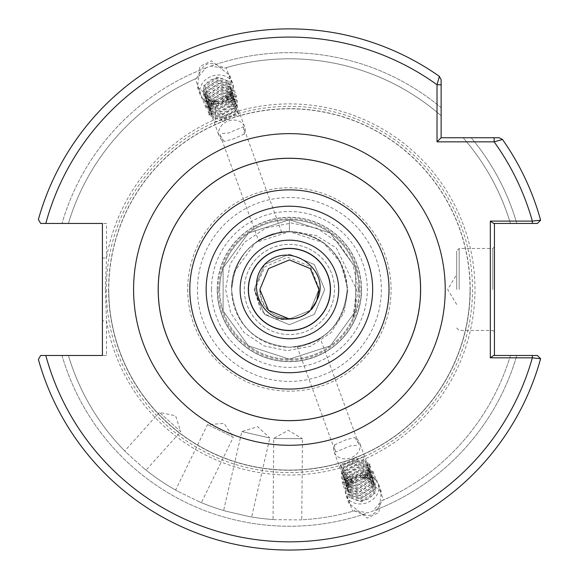 <?xml version="1.0" encoding="UTF-8"?>
<svg xmlns="http://www.w3.org/2000/svg" width="579" height="579" viewBox="0 0 579 579"><rect width="100%" height="100%" fill="white"/><g stroke="black" fill="none" stroke-linecap="round" stroke-linejoin="round"><path stroke-width="0.43" stroke-dasharray="2.9 2.17" d="M248.319 289.464A41.087 41.087 0 0 1 289.406 248.377A41.087 41.087 0 0 1 330.493 289.464A41.087 41.087 0 0 1 289.406 330.551A41.087 41.087 0 0 1 248.319 289.464M243.296 126.815L244.345 134.017A13.534 11.088 160 0 0 244.613 126.837A13.534 11.088 160 0 0 231.897 120.164A13.534 11.088 160 0 0 219.18 136.094A13.534 11.088 160 0 0 224.001 141.421L220.179 135.233C219.94 133.858 222.669 133.134 228.365 133.069L243.296 126.815L281.64 232.165C281.864 230.551 257.315 239.489 258.524 240.582C257.308 239.496 281.857 230.551 281.64 232.165M220.179 135.233L258.524 240.582M228.235 101.955L228.191 99.45L236.587 96.389L205.762 107.614L214.158 104.553L215.735 106.5L215.468 122.299L230.399 116.039C236.094 115.981 238.823 115.257 238.591 113.882L228.235 101.955L233.54 100.022L236.587 96.389L226.128 67.656L223.979 68.279L210.85 66.086L205.994 67.852L197.352 77.977L195.304 78.874L205.762 107.614L210.423 108.432L215.468 122.299M238.591 113.882L233.54 100.022L215.735 106.5M228.191 99.45L226.83 98.763L225.984 95.535L212.782 101.245L214.158 104.553M335.509 452.105L334.459 444.911A13.534 11.088 -20 0 0 334.192 452.083A13.534 11.088 -20 0 0 346.908 458.763A13.534 11.088 -20 0 0 359.624 442.826A13.534 11.088 -20 0 0 354.804 437.507L358.633 443.695C358.864 445.07 356.136 445.787 350.44 445.852L335.509 452.105L297.165 346.756C296.94 348.37 321.497 339.439 320.288 338.339C321.497 339.432 296.955 348.37 297.165 346.756M358.633 443.695L320.288 338.339M350.577 476.973L350.613 479.477L342.218 482.531L373.05 471.313L364.647 474.367L363.069 472.421L363.337 456.628L348.406 462.882C342.71 462.947 339.982 463.663 340.22 465.038L350.577 476.973L345.265 478.905L342.218 482.531L352.676 511.264L354.826 510.642L367.954 512.842L372.811 511.069L381.46 500.951L383.508 500.046L373.05 471.313L368.382 470.488L363.337 456.628M340.22 465.038L345.265 478.905L363.069 472.421M350.613 479.477L351.974 480.157L352.821 483.385L366.029 477.682L364.647 474.367M201.383 502.666L199.466 501.855L201.383 502.666L233.33 437.167L207.528 424.588L233.33 437.167L224.066 423.43L207.528 424.588L175.589 490.08L177.406 491.101L175.589 490.08M199.466 501.855L177.406 491.101L199.466 501.855A230.652 230.652 0 0 0 225.636 511.127L249.549 516.649L225.636 511.127A230.652 230.652 0 0 1 199.466 501.855A230.652 230.652 0 0 0 225.636 511.127A230.652 230.652 0 0 1 199.466 501.855M146.031 470.141L144.403 468.838L146.031 470.141L180.742 431.594L159.406 412.386L180.742 431.594L175.618 415.831L159.406 412.386L124.702 450.94L126.164 452.416L124.702 450.94M144.403 468.838L126.164 452.416L144.403 468.838A230.652 230.652 0 0 0 177.406 491.101A230.652 230.652 0 0 1 144.403 468.838A230.652 230.652 0 0 0 177.406 491.101A230.652 230.652 0 0 1 144.403 468.838M301.746 519.783L299.661 519.891L301.746 519.783L302.455 438.723L273.751 438.469L302.455 438.723L288.176 430.313L273.751 438.469L273.042 519.537L275.119 519.674L273.042 519.537M381.46 500.951A230.652 230.652 0 0 0 510.41 355.477L516.801 355.477A236.782 236.782 0 0 1 377.45 509.267C374.193 515.013 369.46 516.736 363.243 514.442L354.022 510.881A230.652 230.652 0 0 1 299.661 519.891L275.119 519.674L299.661 519.891A230.652 230.652 0 0 0 354.826 510.642A230.652 230.652 0 0 1 299.661 519.891A230.652 230.652 0 0 0 354.022 510.881L352.676 511.264M251.604 516.996L249.549 516.649L251.604 516.996L269.836 438.006L241.87 431.55L269.836 438.006L257.72 426.709L241.87 431.55L223.632 510.54M244.345 134.017L233.019 139.047L224.001 141.421M216.611 103.865A17.225 14.106 160 0 0 232.794 83.586A17.225 14.106 160 0 0 216.611 75.089A17.225 14.106 160 0 0 200.428 95.369A17.225 14.106 160 0 0 216.611 103.865M215.938 102.005L227.453 96.28L229.856 75.494L211.4 60.773L199.885 66.498L197.49 87.277L215.938 102.005M334.459 444.911L345.793 439.881L354.804 437.507M362.193 475.062A17.225 14.106 -20 0 0 346.01 495.342A17.225 14.106 -20 0 0 362.193 503.839A17.225 14.106 -20 0 0 378.376 483.559A17.225 14.106 -20 0 0 362.193 475.062M362.867 476.922L351.352 482.647L348.956 503.426L367.404 518.154L378.919 512.429L381.322 491.643L362.867 476.922M456.708 289.464L456.708 250.917L456.708 289.464M494.43 289.464L494.43 246.813L494.43 289.464M492.787 289.464L492.787 248.456L492.787 289.464M359.11 289.464A69.712 69.712 0 0 1 289.406 359.168A69.712 69.712 0 0 1 219.694 289.464A69.712 69.712 0 0 0 289.406 359.168A69.712 69.712 0 0 0 359.11 289.464A69.712 69.712 0 0 0 289.406 219.752A69.712 69.712 0 0 0 219.694 289.464A69.712 69.712 0 0 1 289.406 219.752A69.712 69.712 0 0 1 359.11 289.464A69.712 69.712 0 0 0 289.406 219.752A69.712 69.712 0 0 0 219.694 289.464M217.234 289.464A72.172 72.172 0 0 1 289.406 217.291A72.172 72.172 0 0 1 361.571 289.464A72.172 72.172 0 0 0 289.406 217.291A72.172 72.172 0 0 0 217.234 289.464A72.172 72.172 0 0 0 289.406 361.629A72.172 72.172 0 0 0 361.571 289.464A72.172 72.172 0 0 1 289.406 361.629A72.172 72.172 0 0 1 217.234 289.464A72.172 72.172 0 0 0 289.406 361.629A72.172 72.172 0 0 0 361.571 289.464A72.172 72.172 0 0 1 289.406 361.629A72.172 72.172 0 0 1 217.234 289.464M358.415 289.464L352.922 264.125L338.397 242.666L316.879 228.235L291.49 223.031L266.036 227.938L244.432 242.319L230.174 263.966L225.593 289.464L230.681 312.805L244.085 332.578L263.93 345.895L287.358 350.693L310.836 346.162L330.718 332.918L343.832 312.964L348.015 289.464L340.604 262.605A57.82 57.82 0 0 0 293.329 231.781L316.46 235.581L336.341 247.993L356.512 289.464L352.973 318.066L358.415 289.464M244.295 289.464A45.104 45.104 0 0 1 289.406 244.36A45.104 45.104 0 0 1 334.51 289.464A45.104 45.104 0 0 1 289.406 334.568A45.104 45.104 0 0 1 244.295 289.464A45.104 45.104 0 0 1 289.406 244.36A45.104 45.104 0 0 1 334.51 289.464A45.104 45.104 0 0 1 289.406 334.568A45.104 45.104 0 0 1 244.295 289.464M420.622 289.464A131.216 131.216 0 0 0 289.406 158.248A131.216 131.216 0 0 0 158.19 289.464A131.216 131.216 0 0 0 289.406 420.68A131.216 131.216 0 0 0 420.622 289.464A131.216 131.216 0 0 1 289.406 420.68A131.216 131.216 0 0 1 158.19 289.464M106.297 289.464A183.109 183.109 0 0 0 289.406 472.565A183.109 183.109 0 0 0 472.507 289.464A183.109 183.109 0 0 0 289.406 106.355A183.109 183.109 0 0 0 106.297 289.464M470.047 289.464A180.648 180.648 0 0 0 289.406 108.816A180.648 180.648 0 0 0 108.758 289.464A180.648 180.648 0 0 0 289.406 470.105A180.648 180.648 0 0 0 470.047 289.464A180.648 180.648 0 0 0 289.406 108.816A180.648 180.648 0 0 0 108.758 289.464A180.648 180.648 0 0 0 289.406 470.105A180.648 180.648 0 0 0 470.047 289.464A180.648 180.648 0 0 1 289.406 470.105A180.648 180.648 0 0 1 108.758 289.464A180.648 180.648 0 0 0 289.406 470.105A180.648 180.648 0 0 0 470.047 289.464M105.298 289.464L106.522 258.024L106.522 223.443L102.418 223.443L102.418 355.477L106.522 355.477L106.522 320.896L105.298 289.464M289.406 231.643C324.522 235.074 343.796 254.347 347.219 289.464C343.796 254.347 324.522 235.074 289.406 231.643L289.406 219.752L289.406 231.643M340.604 262.605L323.386 242.688L289.406 231.643L255.419 242.688L234.415 271.594L231.586 289.464C235.016 254.347 254.282 235.074 289.406 231.643C324.522 235.074 343.796 254.347 347.219 289.464C343.796 254.347 324.522 235.074 289.406 231.643C254.282 235.074 235.016 254.347 231.586 289.464A57.82 57.82 0 0 1 289.406 231.643A57.82 57.82 0 0 1 347.219 289.464C343.796 254.347 324.522 235.074 289.406 231.643C254.282 235.074 235.016 254.347 231.586 289.464C235.016 254.347 254.282 235.074 289.406 231.643C324.522 235.074 343.796 254.347 347.219 289.464C343.796 254.347 324.522 235.074 289.406 231.643C254.282 235.074 235.016 254.347 231.586 289.464C235.016 254.347 254.282 235.074 289.406 231.643C324.522 235.074 343.796 254.347 347.219 289.464C343.796 254.347 324.522 235.074 289.406 231.643C254.282 235.074 235.016 254.347 231.586 289.464C235.016 254.347 254.282 235.074 289.406 231.643C324.522 235.074 343.796 254.347 347.219 289.464C343.796 254.347 324.522 235.074 289.406 231.643C254.282 235.074 235.016 254.347 231.586 289.464C235.016 254.347 254.282 235.074 289.406 231.643C324.522 235.074 343.796 254.347 347.219 289.464C343.796 254.347 324.522 235.074 289.406 231.643C254.282 235.074 235.016 254.347 231.586 289.464C235.016 254.347 254.282 235.074 289.406 231.643C324.522 235.074 343.796 254.347 347.219 289.464C343.796 254.347 324.522 235.074 289.406 231.643C254.282 235.074 235.016 254.347 231.586 289.464C235.016 254.347 254.282 235.074 289.406 231.643C324.522 235.074 343.796 254.347 347.219 289.464C343.796 254.347 324.522 235.074 289.406 231.643C254.282 235.074 235.016 254.347 231.586 289.464C235.016 254.347 254.282 235.074 289.406 231.643C324.522 235.074 343.796 254.347 347.219 289.464C343.796 254.347 324.522 235.074 289.406 231.643C254.282 235.074 235.016 254.347 231.586 289.464C235.016 254.347 254.282 235.074 289.406 231.643C324.522 235.074 343.796 254.347 347.219 289.464C343.796 324.58 324.522 343.854 289.406 347.277C254.282 343.854 235.016 324.58 231.586 289.464C235.016 254.347 254.282 235.074 289.406 231.643C324.522 235.074 343.796 254.347 347.219 289.464C343.796 324.58 324.522 343.854 289.406 347.277C254.282 343.854 235.016 324.58 231.586 289.464C230.616 257.09 261.23 228.654 293.329 231.781M231.586 289.464C235.016 324.58 254.282 343.854 289.406 347.277C324.522 343.854 343.796 324.58 347.219 289.464C343.796 324.58 324.522 343.854 289.406 347.277C254.282 343.854 235.016 324.58 231.586 289.464C235.016 324.58 254.282 343.854 289.406 347.277C324.522 343.854 343.796 324.58 347.219 289.464C343.796 324.58 324.522 343.854 289.406 347.277C254.282 343.854 235.016 324.58 231.586 289.464C235.016 324.58 254.282 343.854 289.406 347.277C324.522 343.854 343.796 324.58 347.219 289.464C343.796 324.58 324.522 343.854 289.406 347.277C254.282 343.854 235.016 324.58 231.586 289.464C235.016 324.58 254.282 343.854 289.406 347.277C324.522 343.854 343.796 324.58 347.219 289.464C343.796 324.58 324.522 343.854 289.406 347.277C254.282 343.854 235.016 324.58 231.586 289.464C235.016 324.58 254.282 343.854 289.406 347.277C324.522 343.854 343.796 324.58 347.219 289.464C343.796 324.58 324.522 343.854 289.406 347.277C254.282 343.854 235.016 324.58 231.586 289.464C235.016 324.58 254.282 343.854 289.406 347.277C324.522 343.854 343.796 324.58 347.219 289.464C343.796 324.58 324.522 343.854 289.406 347.277C254.282 343.854 235.016 324.58 231.586 289.464C235.016 324.58 254.282 343.854 289.406 347.277C324.522 343.854 343.796 324.58 347.219 289.464C343.796 324.58 324.522 343.854 289.406 347.277C254.282 343.854 235.016 324.58 231.586 289.464C235.016 324.58 254.282 343.854 289.406 347.277C324.522 343.854 343.796 324.58 347.219 289.464C343.796 324.58 324.522 343.854 289.406 347.277C254.282 343.854 235.016 324.58 231.586 289.464C235.016 324.58 254.282 343.854 289.406 347.277C324.522 343.854 343.796 324.58 347.219 289.464A57.82 57.82 0 0 1 289.406 347.277A57.82 57.82 0 0 1 231.586 289.464C235.016 324.58 254.282 343.854 289.406 347.277C324.522 343.854 343.796 324.58 347.219 289.464C343.796 324.58 324.522 343.854 289.406 347.277C254.282 343.854 235.016 324.58 231.586 289.464M358.321 480.896L355.245 481.663L343.94 477.791L342.761 475.612L344.129 467.007L355.81 460.602L367.484 465.509L368.751 467.904L367.672 477.328L356.375 484.761L345.07 480.888L343.883 478.71L345.258 470.097L356.932 463.699L368.613 468.599L369.88 471.002L368.801 480.425L357.496 487.851L346.191 483.979L345.012 481.808L346.38 473.195L358.061 466.79L369.742 471.697L371.001 474.092L369.93 483.516L358.625 490.949L347.32 487.077L346.133 484.898L347.509 476.285L359.19 469.887L370.864 474.787L372.131 477.19L371.052 486.613L359.747 494.039L348.449 490.167L347.262 487.996L348.638 479.383L360.312 472.978L371.993 477.885L373.26 480.281L372.181 489.704L360.876 497.137L349.571 493.265L348.392 491.086L349.759 482.473L361.441 476.076L373.115 480.983L374.381 483.378L373.303 492.801L362.005 500.227L350.592 496.217A13.534 11.088 -20 0 0 362.193 500.755A13.534 11.088 -20 0 0 375.011 485.122C370.48 475.938 362.715 474.382 351.728 480.447C346.959 485.976 346.582 491.231 350.592 496.217M351.974 480.157L343.34 476.126L342.153 473.955L343.521 465.342L355.202 458.937L366.883 463.844L368.15 466.24L367.072 475.663L355.767 483.096L344.462 479.224L343.275 477.045L344.65 468.433L356.331 462.035L368.005 466.935L369.272 469.337L368.193 478.761L356.896 486.186L345.591 482.314L344.404 480.143L345.779 471.53L357.453 465.125L369.134 470.032L370.401 472.428L369.322 481.851L358.017 489.284L346.712 485.412L345.533 483.233L346.901 474.621L358.582 468.223L370.263 473.13L371.523 475.525L370.451 484.949L359.146 492.374L347.841 488.502L346.655 486.331L348.03 477.718L359.704 471.313L371.385 476.22L372.652 478.616L371.573 488.039L360.268 495.472L348.971 491.6L347.784 489.421L349.151 480.809L360.833 474.411L372.514 479.318L373.781 481.714L372.702 491.137L361.397 498.57L350.092 494.69L348.913 492.519L350.281 483.906L361.962 477.501C368.562 477.386 372.912 479.919 375.011 485.122L374.381 483.378M360.63 479.861C366.608 476.228 369.018 471.451 367.86 465.538L367.252 463.873L365.942 472.573L364.625 474.44M220.49 98.032L223.559 97.258L234.864 101.13L236.051 103.308L234.676 111.921L223.002 118.319L211.321 113.419L210.054 111.016L211.132 101.593L222.437 94.167L233.735 98.039L234.922 100.218L233.554 108.823L221.873 115.228L210.191 110.321L208.932 107.926L210.003 98.502L221.308 91.069L232.613 94.942L233.8 97.12L232.425 105.733L220.744 112.131L209.07 107.231L207.803 104.828L208.881 95.405L220.179 87.979L231.484 91.851L232.671 94.022L231.296 102.635L219.622 109.04L207.941 104.133L206.674 101.738L207.752 92.314L219.057 84.881L230.362 88.753L231.542 90.932L230.174 99.545L218.493 105.943L206.812 101.043L205.552 98.64L206.631 89.217L217.928 81.791L229.233 85.663L230.42 87.834L229.045 96.447L217.371 102.852L205.69 97.945L204.423 95.549L205.502 86.126L216.807 78.693L228.213 82.71A13.534 11.088 160 0 0 216.611 78.172A13.534 11.088 160 0 0 203.794 93.805C208.331 102.982 216.09 104.538 227.084 98.481C231.846 92.951 232.222 87.697 228.213 82.71M226.83 98.763L235.472 102.794L236.652 104.973L235.284 113.585L223.603 119.983L211.928 115.083L210.662 112.681L211.74 103.257L223.038 95.832L234.343 99.704L235.53 101.875L234.155 110.488L222.481 116.893L210.799 111.986L209.533 109.59L210.611 100.167L221.916 92.734L233.221 96.606L234.401 98.785L233.033 107.397L221.352 113.795L209.67 108.895L208.411 106.493L209.482 97.069L220.787 89.644L232.092 93.516L233.279 95.687L231.904 104.3L220.223 110.705L208.549 105.798L207.282 103.402L208.36 93.979L219.665 86.546L230.963 90.418L232.15 92.597L230.775 101.209L219.101 107.607L207.42 102.7L206.153 100.305L207.231 90.881L218.536 83.456L229.841 87.328L231.021 89.499L229.653 98.112L217.972 104.517L206.298 99.61L205.031 97.214L206.11 87.791L217.407 80.358L228.712 84.23L229.899 86.409L228.524 95.021L216.85 101.419C210.242 101.542 205.892 99.002 203.794 93.805L204.423 95.549M218.182 99.067C212.196 102.693 209.786 107.47 210.951 113.39L211.552 115.055L212.862 106.355L214.187 104.488M259.877 289.464L268.526 268.584L289.406 259.935L310.279 268.584L318.928 289.464C317.176 307.391 307.333 317.234 289.406 318.986C271.471 317.234 261.628 307.391 259.877 289.464L268.526 268.584L289.406 259.935L310.279 268.584L318.928 289.464L310.279 310.337L289.406 318.986L268.526 310.337L259.877 289.464L268.526 268.584L289.406 259.935L310.279 268.584L318.928 289.464L310.279 310.337L289.406 318.986L268.526 310.337L259.877 289.464L268.526 268.584L289.406 259.935L310.279 268.584L318.928 289.464L310.279 310.337L289.406 318.986L268.526 310.337L259.877 289.464L268.526 268.584L289.406 259.935L310.279 268.584L318.928 289.464L310.279 310.337L289.406 318.986L268.526 310.337L259.877 289.464L268.526 268.584L289.406 259.935L310.279 268.584L318.928 289.464L310.279 310.337L289.406 318.986L268.526 310.337L259.877 289.464L268.526 268.584L289.406 259.935L310.279 268.584L318.928 289.464L310.279 310.337L289.406 318.986L268.526 310.337L259.877 289.464L268.526 268.584L289.406 259.935L310.279 268.584L318.928 289.464L310.279 310.337L289.406 318.986L268.526 310.337L259.877 289.464L268.526 268.584L289.406 259.935L310.279 268.584L318.928 289.464L310.279 310.337L289.406 318.986L268.526 310.337L259.877 289.464L268.526 268.584L289.406 259.935L310.279 268.584L318.928 289.464L310.279 310.337L289.406 318.986L268.526 310.337L259.877 289.464L268.526 268.584L289.406 259.935L310.279 268.584L318.928 289.464L310.279 310.337L289.406 318.986L268.526 310.337L259.877 289.464L268.526 268.584L289.406 259.935L310.279 268.584L318.928 289.464L310.279 310.337L289.406 318.986L268.526 310.337L259.877 289.464L268.526 268.584L289.406 259.935L310.279 268.584L318.928 289.464L310.279 310.337L289.406 318.986L268.526 310.337L259.877 289.464L268.526 268.584L289.406 259.935L310.279 268.584L318.928 289.464L310.279 310.337L289.406 318.986L268.526 310.337L259.877 289.464L268.526 268.584L289.406 259.935L310.279 268.584L318.928 289.464L310.279 310.337L289.406 318.986L268.526 310.337L259.877 289.464L268.526 268.584L289.406 259.935L310.279 268.584L318.928 289.464L310.279 310.337L289.406 318.986L268.526 310.337L259.877 289.464L268.526 268.584L289.406 259.935L310.279 268.584L318.928 289.464L310.279 310.337L289.406 318.986L268.526 310.337L259.877 289.464L268.526 268.584L289.406 259.935L310.279 268.584L318.928 289.464L310.279 310.337L289.406 318.986L268.526 310.337L259.877 289.464L268.526 268.584L289.406 259.935L310.279 268.584L318.928 289.464L310.279 310.337L289.406 318.986L268.526 310.337L259.877 289.464L268.526 268.584L289.406 259.935L310.279 268.584L318.928 289.464L310.279 310.337L289.406 318.986L268.526 310.337L259.877 289.464L268.526 310.337L289.406 318.986L310.279 310.337L318.928 289.464L310.279 310.337L289.406 318.986L268.526 310.337L259.877 289.464L268.526 310.337L289.406 318.986L310.279 310.337L318.928 289.464L310.279 310.337L289.406 318.986L268.526 310.337L259.877 289.464L268.526 310.337L289.406 318.986L310.279 310.337L318.928 289.464L310.279 310.337L289.406 318.986L268.526 310.337L259.877 289.464C258.06 321.027 307.311 330.211 316.959 300.052L310.279 310.337L289.406 318.986L310.279 310.337L316.959 300.052L310.279 310.337L289.406 318.986L310.279 310.337L316.959 300.052L310.279 310.337L289.406 318.986L310.279 310.337L316.959 300.052L310.279 310.337L289.406 318.986L310.279 310.337L316.959 300.052L310.279 310.337L289.406 318.986L310.279 310.337L316.959 300.052L310.279 310.337L289.406 318.986L310.279 310.337L316.959 300.052L310.279 310.337L289.406 318.986A29.522 29.522 0 0 0 316.959 300.052L319.434 289.464L310.518 266.528L287.683 257.228L264.921 266.818L255.013 289.464L260.876 310.192C268.902 317.849 278.412 320.78 289.406 318.986M248.471 289.464A40.935 40.935 0 0 1 289.406 248.529A40.935 40.935 0 0 1 330.341 289.464A40.935 40.935 0 0 1 289.406 330.399A40.935 40.935 0 0 1 248.471 289.464M205.994 67.852A236.782 236.782 0 0 0 62.011 223.443L40.675 223.443L38.38 219.513A260.586 260.586 0 0 1 439.381 76.363A260.586 260.586 0 0 0 38.38 219.513L40.675 223.443L62.011 223.443A236.782 236.782 0 0 1 201.354 69.654C204.611 63.907 209.345 62.185 215.562 64.486L224.782 68.047L226.128 67.656M197.352 77.977A230.652 230.652 0 0 0 68.402 223.443A230.652 230.652 0 0 1 196.578 78.31L201.354 69.654M212.782 101.245L210.249 104.495L208.657 114.823L211.552 115.055M210.951 113.39L208.657 114.823M377.45 509.267L382.227 500.618A230.652 230.652 0 0 0 510.41 355.477L537.392 355.477L540.62 358.712L537.392 355.477L516.801 355.477A236.782 236.782 0 0 1 372.811 511.069M366.029 477.682L368.555 474.425L370.147 464.097L367.252 463.873M367.86 465.538L370.147 464.097M106.522 223.443L45.806 223.443A252.386 252.386 0 0 1 437.022 84.751L437.022 141.841L494.119 141.841L502.507 139.481L499.156 137.744L471.197 137.744A236.782 236.782 0 0 1 516.801 223.443L537.392 223.443L540.62 220.208L537.392 223.443L516.801 223.443A236.782 236.782 0 0 0 471.197 137.744L499.156 137.744L502.507 139.481A260.586 260.586 0 0 1 540.62 220.208A260.586 260.586 0 0 0 502.507 139.481L499.156 137.744L441.126 137.744L441.126 79.714L439.381 76.363L441.126 79.714L441.126 107.672L441.126 84.751L437.022 84.751L439.381 76.363L441.126 79.714M537.392 223.443L540.62 220.208L532.354 221.106L490.326 221.106L490.326 357.822L532.354 357.822L540.62 358.712A260.586 260.586 0 0 1 38.38 359.407L40.675 355.477L38.38 359.407A260.586 260.586 0 0 0 540.62 358.712A260.586 260.586 0 0 1 38.38 359.407L40.675 355.477L62.011 355.477A236.782 236.782 0 0 0 367.954 512.842M490.326 357.822L493.684 355.477L532.354 355.477L532.354 357.822A252.386 252.386 0 0 1 45.806 355.477L106.522 355.477M210.85 66.086A236.782 236.782 0 0 1 441.126 107.672L441.126 115.728A230.652 230.652 0 0 0 223.979 68.279A230.652 230.652 0 0 1 441.126 115.728L441.126 107.672A236.782 236.782 0 0 0 215.562 64.486M195.304 78.874L196.578 78.31M38.38 219.513A260.586 260.586 0 0 1 439.381 76.363A260.586 260.586 0 0 0 38.38 219.513M510.41 223.443A230.652 230.652 0 0 0 463.135 137.744A230.652 230.652 0 0 1 510.41 223.443A230.652 230.652 0 0 0 463.135 137.744L471.197 137.744L463.135 137.744A230.652 230.652 0 0 1 510.41 223.443L516.801 223.443M224.782 68.047A230.652 230.652 0 0 1 441.126 115.728A230.652 230.652 0 0 0 224.782 68.047M40.675 355.477L62.011 355.477A236.782 236.782 0 0 0 363.243 514.442M383.508 500.046L382.227 500.618M68.402 355.477A230.652 230.652 0 0 0 126.164 452.416A230.652 230.652 0 0 1 68.402 355.477A230.652 230.652 0 0 0 126.164 452.416A230.652 230.652 0 0 1 68.402 355.477M249.549 516.649A230.652 230.652 0 0 0 275.119 519.674A230.652 230.652 0 0 1 249.549 516.649A230.652 230.652 0 0 0 275.119 519.674A230.652 230.652 0 0 1 249.549 516.649M352.973 318.066L355.701 311.003L355.701 267.918L330.377 233.069L289.406 219.752L248.427 233.069L223.103 267.918L223.103 311.003L248.427 345.858L289.406 359.168L330.377 345.858L355.701 311.003L355.701 267.918L330.377 233.069L289.406 219.752L248.427 233.069L223.103 267.918L223.103 311.003L248.427 345.858L289.406 359.168L330.377 345.858L355.701 311.003L355.701 267.918L330.377 233.069L289.406 219.752L248.427 233.069L223.103 267.918L223.103 311.003L248.427 345.858L289.406 359.168L330.377 345.858L355.701 311.003L355.701 267.918L330.377 233.069L289.406 219.752L248.427 233.069L223.103 267.918L223.103 311.003L248.427 345.858L289.406 359.168L330.377 345.858L355.701 311.003L355.701 267.918L330.377 233.069L289.406 219.752L248.427 233.069L223.103 267.918L223.103 311.003L248.427 345.858L289.406 359.168L330.377 345.858L355.701 311.003L355.701 267.918L330.377 233.069L289.406 219.752L248.427 233.069L223.103 267.918L223.103 311.003L248.427 345.858L289.406 359.168L330.377 345.858L355.701 311.003L355.701 267.918L330.377 233.069L289.406 219.752L248.427 233.069L223.103 267.918L223.103 311.003L248.427 345.858L289.406 359.168L330.377 345.858L355.701 311.003L355.701 267.918L330.377 233.069L289.406 219.752L248.427 233.069L223.103 267.918L223.103 311.003L248.427 345.858L289.406 359.168L330.377 345.858L355.701 311.003L355.701 267.918L330.377 233.069L289.406 219.752L248.427 233.069L223.103 267.918L223.103 311.003L248.427 345.858L289.406 359.168L330.377 345.858L355.701 311.003L355.701 267.918L330.377 233.069L289.406 219.752L248.427 233.069L223.103 267.918L223.103 311.003L248.427 345.858L289.406 359.168L330.377 345.858L355.701 311.003L355.701 267.918L330.377 233.069L289.406 219.752L248.427 233.069L223.103 267.918L223.103 311.003L248.427 345.858L289.406 359.168L330.377 345.858L355.701 311.003L355.701 267.918L330.377 233.069L289.406 219.752M494.43 355.477L494.43 223.443L493.684 223.443L494.43 223.443M490.326 221.106L493.684 223.443L532.354 223.443L532.354 221.106A252.386 252.386 0 0 0 494.119 141.841L494.119 137.744M537.392 355.477L540.62 358.712A260.586 260.586 0 0 1 38.38 359.407M102.418 258.024L106.522 258.024A185.562 185.562 0 0 1 305.176 104.567A185.562 185.562 0 0 1 474.968 289.464A185.562 185.562 0 0 1 305.176 474.353A185.562 185.562 0 0 1 106.522 320.896L102.418 320.896M437.022 141.841L441.126 137.744M351.728 480.447L348.399 484.044L348.211 497.043L361.759 501.776L375.315 492.99L375.127 478.963L361.195 473.195L347.27 480.954L347.082 493.952L360.637 498.685L374.186 489.899L373.998 475.866L360.073 470.105L346.141 477.856L345.96 490.854L359.508 495.588L373.057 486.801L372.869 472.775L358.944 467.007L345.019 474.766L344.831 487.764L358.379 492.497L371.935 483.711L371.747 469.678L357.822 463.917L343.89 471.668L343.702 484.666L357.257 489.4L370.806 480.613L370.618 466.587L356.693 460.819L342.768 468.577L342.58 481.576L356.128 486.309L369.684 477.523L369.496 463.489L355.564 457.728L341.639 465.48L341.451 478.478L352.821 483.385M227.084 98.481L230.413 94.876L230.601 81.878L217.045 77.145L203.497 85.931L203.685 99.964L217.61 105.725L231.535 97.974L231.723 84.975L218.174 80.242L204.619 89.028L204.807 103.055L218.739 108.823L232.664 101.064L232.852 88.066L219.296 83.333L205.748 92.119L205.936 106.152L219.861 111.913L233.786 104.162L233.974 91.164L220.425 86.43L206.877 95.217L207.065 109.243L220.99 115.011L234.915 107.253L235.103 94.254L221.554 89.521L207.999 98.307L208.187 112.34L222.112 118.102L236.044 110.35L236.232 97.352L222.676 92.618L209.128 101.405L209.316 115.431L223.241 121.199L237.166 113.441L237.354 100.442L225.984 95.535M260.876 310.192L254.138 289.464L264.465 264.523L289.406 254.195L314.339 264.523L324.667 289.464L314.339 314.397L289.406 324.725L264.465 314.397L254.138 289.464L264.465 264.523L289.406 254.195L314.339 264.523L324.667 289.464L314.339 314.397L289.406 324.725L264.465 314.397L254.138 289.464L264.465 264.523L289.406 254.195L314.339 264.523L324.667 289.464L314.339 314.397L289.406 324.725L264.465 314.397L254.138 289.464L264.465 264.523L289.406 254.195L314.339 264.523L324.667 289.464L314.339 314.397L289.406 324.725L264.465 314.397L254.138 289.464L264.465 264.523L289.406 254.195L314.339 264.523L324.667 289.464L314.339 314.397L289.406 324.725L264.465 314.397L254.138 289.464L264.465 264.523L289.406 254.195L314.339 264.523L324.667 289.464L314.339 314.397L289.406 324.725L264.465 314.397L254.138 289.464L264.465 264.523L289.406 254.195L314.339 264.523L324.667 289.464L314.339 314.397L289.406 324.725L264.465 314.397L254.138 289.464L264.465 264.523L289.406 254.195L314.339 264.523L324.667 289.464L314.339 314.397L289.406 324.725L264.465 314.397L254.138 289.464L264.465 264.523L289.406 254.195L314.339 264.523L324.667 289.464L314.339 314.397L289.406 324.725L264.465 314.397L254.138 289.464L264.465 264.523L289.406 254.195L314.339 264.523L324.667 289.464L314.339 314.397L289.406 324.725L264.465 314.397L254.138 289.464L264.465 264.523L289.406 254.195L314.339 264.523L324.667 289.464L314.339 314.397L289.406 324.725L264.465 314.397L254.138 289.464L264.465 264.523L289.406 254.195L314.339 264.523L324.667 289.464L314.339 314.397L289.406 324.725L264.465 314.397L254.138 289.464L264.465 264.523L289.406 254.195L314.339 264.523L324.667 289.464L314.339 314.397L289.406 324.725L264.465 314.397L254.138 289.464L264.465 264.523L289.406 254.195L314.339 264.523L324.667 289.464L314.339 314.397L289.406 324.725L264.465 314.397L254.138 289.464L264.465 264.523L289.406 254.195L314.339 264.523L324.667 289.464L314.339 314.397L289.406 324.725L264.465 314.397L254.138 289.464L264.465 264.523L289.406 254.195L314.339 264.523L324.667 289.464L314.339 314.397L289.406 324.725L264.465 314.397L254.138 289.464L264.465 264.523L289.406 254.195L314.339 264.523L324.667 289.464L314.339 314.397L289.406 324.725L264.465 314.397L254.138 289.464L264.465 264.523L289.406 254.195L314.339 264.523L324.667 289.464L314.339 314.397L289.406 324.725L264.465 314.397L254.138 289.464L264.465 264.523L289.406 254.195L314.339 264.523L324.667 289.464L314.339 314.397L289.406 324.725L264.465 314.397L254.138 289.464L264.465 264.523L289.406 254.195L314.339 264.523L324.667 289.464L314.339 314.397L289.406 324.725L264.465 314.397L254.138 289.464L264.465 264.523L269.539 260.326M459.169 289.464L459.169 248.456L459.169 289.464M211.494 289.464A77.912 77.912 0 0 0 289.406 367.376A77.912 77.912 0 0 0 367.31 289.464A77.912 77.912 0 0 0 289.406 211.552A77.912 77.912 0 0 0 211.494 289.464M361.405 289.464A71.999 71.999 0 0 0 289.406 217.458A71.999 71.999 0 0 0 217.4 289.464A71.999 71.999 0 0 0 289.406 361.462A71.999 71.999 0 0 0 361.405 289.464M218.674 289.464A70.725 70.725 0 0 1 289.406 218.732A70.725 70.725 0 0 1 360.131 289.464A70.725 70.725 0 0 1 289.406 360.189A70.725 70.725 0 0 1 218.674 289.464M381.358 289.464A91.952 91.952 0 0 1 289.406 381.416A91.952 91.952 0 0 1 197.453 289.464A91.952 91.952 0 0 1 289.406 197.511A91.952 91.952 0 0 1 381.358 289.464M187.712 289.464A101.694 101.694 0 0 0 289.406 391.151A101.694 101.694 0 0 0 391.093 289.464A101.694 101.694 0 0 0 289.406 187.77A101.694 101.694 0 0 0 187.712 289.464M108.591 289.464A180.814 180.814 0 0 0 289.406 470.278A180.814 180.814 0 0 0 470.213 289.464A180.814 180.814 0 0 0 289.406 108.649A180.814 180.814 0 0 0 108.591 289.464M540.62 220.208A260.586 260.586 0 0 0 502.507 139.481L499.156 137.744M229.856 75.494L232.794 83.586M348.956 503.426L346.01 495.342M494.43 246.813L492.787 248.456L459.169 248.456L456.708 250.917M456.708 304.496L447.668 289.464L456.708 274.424M348.913 492.519L348.392 491.086M347.784 489.421L347.262 487.996M346.655 486.331L346.133 484.898M345.533 483.233L345.012 481.8M344.404 480.143L343.883 478.71M343.275 477.045L342.761 475.612M342.153 473.948L334.192 452.083M373.781 481.714L373.26 480.281M372.652 478.616L372.131 477.19M371.523 475.525L371.001 474.092M370.401 472.428L369.88 471.002M369.272 469.337L368.751 467.904M368.15 466.24L359.624 442.826M229.899 86.409L230.42 87.834M231.021 89.499L231.542 90.932M232.15 92.597L232.671 94.022M233.279 95.687L233.8 97.12M234.401 98.785L234.922 100.218M235.53 101.875L236.051 103.308M236.652 104.973L244.613 126.837M205.031 97.214L205.552 98.64M206.153 100.305L206.674 101.738M207.282 103.402L207.803 104.828M208.411 106.493L208.932 107.926M209.533 109.59L210.054 111.016M210.662 112.681L219.18 136.094M456.708 328.003L459.169 330.464L492.787 330.464L494.43 332.107M381.322 491.643L378.376 483.559M197.49 87.277L200.428 95.369"/><path stroke-width="0.87" d="M248.319 289.464A41.087 41.087 0 0 0 289.406 330.551A41.087 41.087 0 0 0 330.493 289.464A41.087 41.087 0 0 0 289.406 248.377A41.087 41.087 0 0 0 248.319 289.464A41.087 41.087 0 0 1 289.406 248.377A41.087 41.087 0 0 1 330.493 289.464M248.471 289.464A40.935 40.935 0 0 1 289.406 248.529A40.935 40.935 0 0 1 330.341 289.464A40.935 40.935 0 0 1 289.406 330.399A40.935 40.935 0 0 1 248.471 289.464M420.622 289.464A131.216 131.216 0 0 1 289.406 420.68A131.216 131.216 0 0 1 158.19 289.464A131.216 131.216 0 0 1 289.406 158.248A131.216 131.216 0 0 1 420.622 289.464A131.216 131.216 0 0 0 289.406 158.248A131.216 131.216 0 0 0 158.19 289.464M259.877 289.464L268.526 268.584L289.406 259.935L310.279 268.584L318.928 289.464L310.279 268.584L289.406 259.935L268.526 268.584L259.877 289.464L268.526 268.584L289.406 259.935L310.279 268.584L318.928 289.464L310.279 268.584L289.406 259.935L268.526 268.584L259.877 289.464L268.526 268.584L289.406 259.935L310.279 268.584L318.928 289.464L310.279 268.584L289.406 259.935L268.526 268.584L259.877 289.464L268.526 268.584L289.406 259.935L310.279 268.584L318.928 289.464L310.279 268.584L289.406 259.935L268.526 268.584L259.877 289.464L268.526 268.584L289.406 259.935L310.279 268.584L318.928 289.464L310.279 268.584L289.406 259.935L268.526 268.584L259.877 289.464L268.526 268.584L289.406 259.935L310.279 268.584L318.928 289.464L310.279 268.584L289.406 259.935L268.526 268.584L259.877 289.464L268.526 268.584L289.406 259.935L310.279 268.584L318.928 289.464L310.279 268.584L289.406 259.935L268.526 268.584L259.877 289.464L268.526 268.584L289.406 259.935L310.279 268.584L318.928 289.464L310.279 268.584L289.406 259.935L268.526 268.584L259.877 289.464L268.526 268.584L289.406 259.935L310.279 268.584L318.928 289.464L310.279 268.584L289.406 259.935L268.526 268.584L259.877 289.464L268.526 310.337L289.406 318.986L268.526 310.337L259.877 289.464L268.526 310.337L289.406 318.986L268.526 310.337L259.877 289.464L268.526 310.337L289.406 318.986L268.526 310.337L259.877 289.464L268.526 310.337L289.406 318.986L268.526 310.337L259.877 289.464L268.526 310.337L289.406 318.986L268.526 310.337L259.877 289.464L268.526 310.337L289.406 318.986L268.526 310.337L259.877 289.464L268.526 268.584L289.406 259.935L310.279 268.584L318.928 289.464L316.959 300.052A29.522 29.522 0 0 1 289.406 318.986L268.526 310.337L259.877 289.464L268.526 268.584L289.406 259.935L310.279 268.584L318.928 289.464L316.785 300.501M318.928 289.464L316.959 300.052L318.928 289.464M289.406 318.986C258.292 322.409 244.208 277.109 269.539 260.326C294.27 243.028 331.268 272.253 316.959 300.052M439.381 76.363A260.586 260.586 0 0 0 38.38 219.513L40.675 223.443L45.806 223.443A252.386 252.386 0 0 1 437.022 84.751L441.126 84.751L441.126 137.744L499.156 137.744L502.507 139.481A260.586 260.586 0 0 1 540.62 220.208A260.586 260.586 0 0 0 502.507 139.481L494.119 141.841L437.022 141.841L437.022 84.751L439.381 76.363L441.126 79.714L441.126 84.751L441.126 79.714L439.381 76.363A260.586 260.586 0 0 0 38.38 219.513L40.675 223.443L102.418 223.443L102.418 355.477L45.806 355.477A252.386 252.386 0 0 0 532.354 357.822L490.326 357.822L490.326 221.106L532.354 221.106L540.62 220.208L537.392 223.443L532.354 223.443L537.392 223.443M516.801 223.443L510.41 223.443M40.675 355.477L45.806 355.477L40.675 355.477L38.38 359.407A260.586 260.586 0 0 0 540.62 358.712L532.354 357.822L532.354 355.477L537.392 355.477L493.684 355.477L490.326 357.822M494.43 223.443L494.43 355.477M494.119 137.744L494.119 141.841A252.386 252.386 0 0 1 532.354 221.106L532.354 223.443L493.684 223.443L490.326 221.106M38.38 359.407A260.586 260.586 0 0 0 540.62 358.712L537.392 355.477M437.022 141.841L441.126 137.744M338.693 289.464A49.287 49.287 0 0 1 289.406 338.751A49.287 49.287 0 0 1 240.119 289.464A49.287 49.287 0 0 1 289.406 240.176A49.287 49.287 0 0 1 338.693 289.464M133.583 289.464A155.823 155.823 0 0 1 289.406 133.64A155.823 155.823 0 0 1 445.222 289.464A155.823 155.823 0 0 1 289.406 445.28A155.823 155.823 0 0 1 133.583 289.464M206.153 289.464A83.253 83.253 0 0 0 289.406 372.71A83.253 83.253 0 0 0 372.652 289.464A83.253 83.253 0 0 0 289.406 206.211A83.253 83.253 0 0 0 206.153 289.464M389.008 289.464A99.602 99.602 0 0 1 289.406 389.066A99.602 99.602 0 0 1 189.803 289.464A99.602 99.602 0 0 1 289.406 189.861A99.602 99.602 0 0 1 389.008 289.464M158.241 289.464A131.165 131.165 0 0 0 289.406 420.629A131.165 131.165 0 0 0 420.571 289.464A131.165 131.165 0 0 0 289.406 158.299A131.165 131.165 0 0 0 158.241 289.464M502.507 139.481A260.586 260.586 0 0 1 540.62 220.208"/></g></svg>
